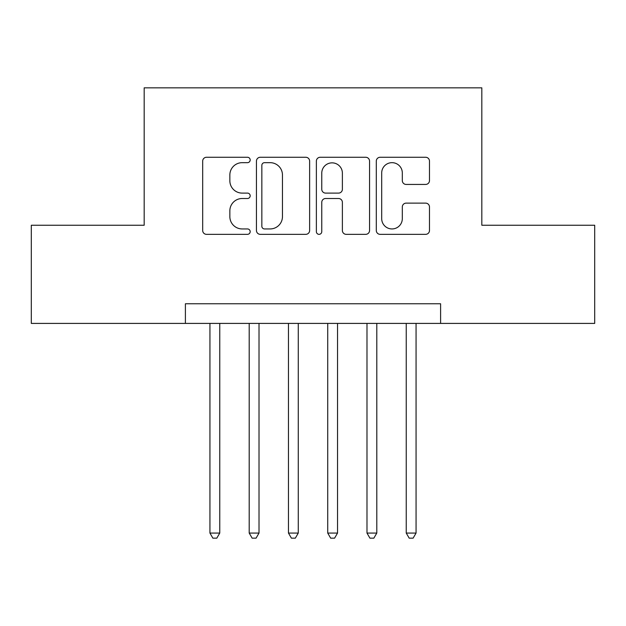 <?xml version="1.0" encoding="UTF-8"?>
<svg xmlns="http://www.w3.org/2000/svg" width="626" height="626" viewBox="0 0 626 626"><rect width="100%" height="100%" fill="white"/><g stroke="black" fill="none" stroke-linecap="round" stroke-linejoin="round"><path stroke-width="0.94" d="M250.181 159.966A2.7 2.7 0 0 0 247.489 157.267L206.541 157.267A3.85 3.85 0 0 0 202.683 161.125L202.683 230.485A3.85 3.85 0 0 0 206.541 234.343L247.489 234.343A2.7 2.7 0 0 0 250.181 231.643A2.7 2.7 0 0 0 247.489 228.944L242.184 228.944A12.332 12.332 0 0 1 229.852 216.612L229.852 210.837A12.332 12.332 0 0 1 242.184 198.505L247.489 198.505A2.7 2.7 0 0 0 250.181 195.805A2.7 2.7 0 0 0 247.489 193.105L242.184 193.105A12.332 12.332 0 0 1 229.852 180.773L229.852 174.998A12.332 12.332 0 0 1 242.184 162.666L247.489 162.666A2.7 2.7 0 0 0 250.181 159.966M425.625 184.435A3.85 3.85 0 0 0 429.483 180.585L429.483 161.125A3.85 3.85 0 0 0 425.625 157.267L380.154 157.267A3.85 3.85 0 0 0 376.296 161.125L376.296 230.485A3.85 3.85 0 0 0 380.154 234.343L425.625 234.343A3.85 3.85 0 0 0 429.483 230.485L429.483 206.979A3.85 3.85 0 0 0 425.625 203.129L406.164 203.129A3.85 3.85 0 0 0 402.315 206.979L402.315 218.638A10.306 10.306 0 0 1 392.001 228.944A10.306 10.306 0 0 1 381.696 218.638L381.696 172.972A10.306 10.306 0 0 1 392.001 162.666A10.306 10.306 0 0 1 402.315 172.972L402.315 180.585A3.85 3.85 0 0 0 406.164 184.435L425.625 184.435M185.398 323.407L31.3 323.407L31.3 225.25L144.176 225.25L144.176 87.836L481.824 87.836L481.824 225.25L594.7 225.25L594.7 323.407L440.602 323.407L440.602 303.774L185.398 303.774L185.398 323.407L440.602 323.407M309.627 161.125A3.85 3.85 0 0 0 305.778 157.267L260.299 157.267A3.85 3.85 0 0 0 256.449 161.125L256.449 230.485A3.85 3.85 0 0 0 260.299 234.343L305.778 234.343A3.85 3.85 0 0 0 309.627 230.485L309.627 161.125M320.222 157.267L365.701 157.267A3.85 3.85 0 0 1 369.551 161.125L369.551 230.485A3.85 3.85 0 0 1 365.701 234.343L346.241 234.343A3.85 3.85 0 0 1 342.383 230.485L342.383 202.355A3.85 3.85 0 0 0 338.533 198.505L325.622 198.505A3.85 3.85 0 0 0 321.764 202.355L321.764 231.643A2.7 2.7 0 0 1 319.072 234.343A2.7 2.7 0 0 1 316.373 231.643L316.373 161.125A3.85 3.85 0 0 1 320.222 157.267M264.54 162.666A2.7 2.7 0 0 0 261.84 165.358L261.84 226.252A2.7 2.7 0 0 0 264.54 228.944L270.127 228.944A12.332 12.332 0 0 0 282.459 216.612L282.459 174.998A12.332 12.332 0 0 0 270.127 162.666L264.54 162.666M342.383 173.167A10.306 10.306 0 0 0 332.077 162.854A10.306 10.306 0 0 0 321.764 173.167L321.764 189.255A3.85 3.85 0 0 0 325.622 193.105L338.533 193.105A3.85 3.85 0 0 0 342.383 189.255L342.383 173.167M209.937 323.407L209.937 533.062L219.757 533.062L219.757 323.407M219.757 533.062L216.807 538.164L212.887 538.164L209.937 533.062M249.203 323.407L249.203 533.062L259.015 533.062L259.015 323.407M259.015 533.062L256.073 538.164L252.145 538.164L249.203 533.062M288.461 323.407L288.461 533.062L298.273 533.062L298.273 323.407M298.273 533.062L295.331 538.164L291.403 538.164L288.461 533.062M327.727 323.407L327.727 533.062L337.539 533.062L337.539 323.407M337.539 533.062L334.597 538.164L330.669 538.164L327.727 533.062M366.985 323.407L366.985 533.062L376.797 533.062L376.797 323.407M376.797 533.062L373.855 538.164L369.927 538.164L366.985 533.062M406.243 323.407L406.243 533.062L416.063 533.062L416.063 323.407M416.063 533.062L413.113 538.164L409.193 538.164L406.243 533.062"/></g></svg>
